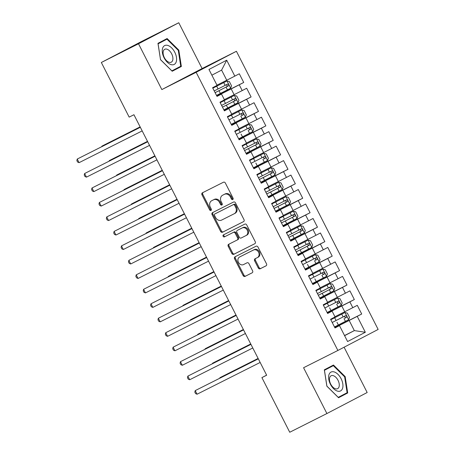 <?xml version="1.0" encoding="UTF-8"?>
<svg xmlns="http://www.w3.org/2000/svg" width="455" height="455" viewBox="0 0 455 455"><rect width="100%" height="100%" fill="white"/><g stroke="black" fill="none" stroke-linecap="round" stroke-linejoin="round"><path stroke-width="0.68" d="M232.738 199.546A1.115 0.916 -117.6 0 0 233.051 198.141L225.362 183.046A1.592 1.308 -117.6 0 0 223.468 182.216L202.418 192.812A1.592 1.308 -117.6 0 0 202.401 192.818A1.592 1.308 -117.6 0 0 201.969 194.82L209.664 209.914A1.115 0.916 -117.6 0 0 211.296 209.09L210.301 207.139A5.102 4.192 -117.6 0 1 211.683 200.729A5.102 4.192 -117.6 0 1 211.729 200.706L213.486 199.825A5.102 4.192 -117.6 0 1 219.543 202.486L220.538 204.443A1.115 0.916 -117.6 0 0 222.176 203.618L221.181 201.662A5.102 4.192 -117.6 0 1 222.558 195.258A5.102 4.192 -117.6 0 1 222.603 195.235L224.361 194.348A5.102 4.192 -117.6 0 1 230.418 197.009L231.413 198.966A1.115 0.916 -117.6 0 0 232.738 199.546M258.264 267.955A1.592 1.308 -117.6 0 0 260.158 268.786L266.061 265.817A1.592 1.308 -117.6 0 0 266.078 265.805A1.592 1.308 -117.6 0 0 266.505 263.803L257.968 247.042A1.592 1.308 -117.6 0 0 256.074 246.212L235.025 256.808A1.592 1.308 -117.6 0 0 235.007 256.813A1.592 1.308 -117.6 0 0 234.581 258.815L243.118 275.576A1.592 1.308 -117.6 0 0 245.012 276.412L252.144 272.818A1.592 1.308 -117.6 0 0 252.161 272.812A1.592 1.308 -117.6 0 0 252.593 270.81L248.936 263.638A1.592 1.308 -117.6 0 0 247.042 262.802L243.505 264.588A4.266 3.503 -117.6 0 1 238.454 262.381A4.266 3.503 -117.6 0 1 239.597 257.007A4.266 3.503 -117.6 0 1 239.631 256.984L253.492 250.011A4.266 3.503 -117.6 0 1 258.542 252.212A4.266 3.503 -117.6 0 1 257.399 257.593A4.266 3.503 -117.6 0 1 257.365 257.61L255.056 258.77A1.592 1.308 -117.6 0 0 255.039 258.781A1.592 1.308 -117.6 0 0 254.607 260.783L258.264 267.955L259.083 267.529A1.592 1.308 -117.6 0 0 260.977 268.359L266.209 265.726M266.664 375.221L133.935 114.723L129.174 117.123L101.334 62.489L138.508 43.777L161.844 89.578L196.156 72.305L337.883 350.458L303.57 367.731L326.906 413.538L289.738 432.25L261.904 377.616L266.664 375.221M243.55 221.636A1.592 1.308 -117.6 0 0 243.567 221.63A1.592 1.308 -117.6 0 0 243.999 219.629L235.457 202.862A1.592 1.308 -117.6 0 0 233.563 202.031L212.513 212.627A1.592 1.308 -117.6 0 0 212.502 212.639A1.592 1.308 -117.6 0 0 212.07 214.641L220.607 231.402A1.592 1.308 -117.6 0 0 222.501 232.232L243.579 221.619M254.954 243.635L234.581 253.89A1.592 1.308 -117.6 0 1 232.687 253.06L231.862 253.492L228.211 246.314A1.592 1.308 -117.6 0 1 228.637 244.312A1.592 1.308 -117.6 0 1 228.655 244.307L237.191 240.007A1.592 1.308 -117.6 0 0 237.635 237.999L235.212 233.239A1.592 1.308 -117.6 0 0 233.318 232.408L224.429 236.884A1.115 0.916 -117.6 0 1 223.411 234.899A1.115 0.916 -117.6 0 0 223.411 234.899L244.818 224.122A1.592 1.308 -117.6 0 1 246.712 224.952L255.249 241.713A1.592 1.308 -117.6 0 1 254.823 243.715L254.806 243.726A1.592 1.308 -117.6 0 0 254.823 243.715M254.806 243.726L233.756 254.322A1.592 1.308 -117.6 0 1 231.862 253.492M237.191 240.007A1.592 1.308 -117.6 0 0 237.203 240.001L238.028 239.575A1.592 1.308 -117.6 0 0 238.028 239.575A1.592 1.308 -117.6 0 0 238.46 237.573L236.031 232.812A1.592 1.308 -117.6 0 0 234.143 231.982L224.429 236.884M196.156 72.305L236.418 51.278L378.145 329.431L337.883 350.458M216.813 96.011L243.721 82.463L239.302 73.778L234.82 76.116L226.709 60.197L208.959 69.467L217.075 85.386L212.593 87.724L217.018 96.409L221.494 94.071L224.446 99.861L219.97 102.199L224.395 110.878L228.871 108.54L231.822 114.33L227.341 116.668L231.766 125.352L236.242 123.015L239.194 128.805L234.717 131.142L239.142 139.827L243.618 137.484L246.57 143.274L242.088 145.611L246.513 154.296L250.989 151.959L253.941 157.749L249.465 160.086L253.89 168.771L258.366 166.428L261.318 172.218L256.836 174.555L261.261 183.24L265.737 180.902L268.689 186.692L264.213 189.03L268.638 197.715L273.114 195.371L276.066 201.161L271.584 203.499L276.009 212.184L280.49 209.846L283.437 215.636L278.961 217.973L283.385 226.658L287.861 224.321L290.813 230.105L286.332 232.448L290.756 241.127L295.238 238.79L298.184 244.58L293.708 246.917L298.133 255.602L302.609 253.264L305.561 259.049L301.079 261.392L305.504 270.071L309.986 267.733L312.932 273.523L308.456 275.861L312.881 284.546L317.357 282.208L320.309 287.992L315.827 290.336L320.252 299.015L324.733 296.677L327.68 302.467L323.204 304.804L327.628 313.489L332.104 311.152L335.056 316.942L330.575 319.279L334.999 327.958L339.481 325.621L334.943 327.845M243.721 82.463L239.245 84.801L242.196 90.59L224.338 99.645M224.19 110.48L251.097 96.932L246.673 88.253L242.196 90.59M251.097 96.932L246.621 99.275L249.567 105.059L231.709 114.114M231.561 124.954L258.468 111.407L254.049 102.722L249.567 105.059M258.468 111.407L253.992 113.744L256.944 119.534L239.085 128.589M238.938 139.423L265.845 125.876L261.42 117.197L256.944 119.534M265.845 125.876L261.369 128.219L264.315 134.003L246.456 143.058M246.309 153.898L273.222 140.35L268.797 131.666L264.315 134.003M273.222 140.35L268.74 142.688L271.692 148.478L253.833 157.532M253.685 168.367L280.593 154.825L276.168 146.14L271.692 148.478M280.593 154.825L276.117 157.163L279.063 162.953L261.204 172.001M261.056 182.842L287.969 169.294L283.545 160.609L279.063 162.953M287.969 169.294L283.488 171.632L286.44 177.422L268.581 186.476M268.433 197.311L295.34 183.769L290.916 175.084L286.44 177.422M295.34 183.769L290.864 186.106L293.811 191.896L275.952 200.945M275.804 211.785L302.717 198.238L298.292 189.553L293.811 191.896M302.717 198.238L298.235 200.575L301.187 206.365L283.329 215.42M283.181 226.26L310.088 212.713L305.663 204.028L301.187 206.365M310.088 212.713L305.612 215.05L308.558 220.84L290.7 229.889M290.552 240.729L317.465 227.181L313.04 218.497L308.558 220.84M317.465 227.181L312.983 229.519L315.935 235.309L298.076 244.363M297.928 255.204L324.836 241.656L320.411 232.971L315.935 235.309M324.836 241.656L320.36 243.994L323.306 249.784L305.447 258.832M305.299 269.673L332.213 256.125L327.788 247.446L323.306 249.784M332.213 256.125L327.731 258.463L330.683 264.253L312.824 273.307M312.676 284.147L339.584 270.6L335.159 261.915L330.683 264.253M339.584 270.6L335.108 272.937L338.054 278.727L320.195 287.776M320.047 298.616L346.96 285.069L342.535 276.39L338.054 278.727M346.96 285.069L342.478 287.412L345.43 293.196L327.572 302.251M327.424 313.091L354.331 299.544L349.906 290.859L345.43 293.196M354.331 299.544L349.855 301.881L352.801 307.671L334.943 316.726M334.795 327.56L361.708 314.013L357.283 305.333L352.801 307.671M361.708 314.013L357.226 316.356L365.337 332.275L347.592 341.54L339.481 325.621M327.566 313.376L332.104 311.152M344.532 335.534L354.337 330.597L349.173 320.468L334.857 327.68M357.226 316.356L349.173 320.468M365.337 332.275L354.337 330.597L344.606 335.682M320.195 298.901L324.733 296.677M344.748 311.783L341.802 305.999L327.481 313.205M349.855 301.881L341.802 305.999M312.818 284.426L317.357 282.208M337.377 297.314L334.425 291.524L320.11 298.736M342.478 287.412L334.425 291.524M305.447 269.957L309.986 267.733M330 282.839L327.054 277.055L312.733 284.261M335.108 272.937L327.054 277.055M298.071 255.482L302.609 253.264M322.629 268.37L319.677 262.58L305.362 269.792M327.731 258.463L319.677 262.58M290.7 241.013L295.238 238.79M315.252 253.896L312.306 248.112L297.985 255.318M320.36 243.994L312.306 248.112M283.323 226.539L287.861 224.321M307.881 239.427L304.93 233.637L290.614 240.843M312.983 229.519L304.93 233.637M275.952 212.07L280.49 209.846M300.505 224.952L297.559 219.162L283.238 226.374M305.612 215.05L297.559 219.162M268.575 197.595L273.114 195.371M293.134 210.483L290.182 204.693L275.866 211.899M298.235 200.575L290.182 204.693M261.204 183.126L265.737 180.902M285.757 196.008L282.811 190.218L268.49 197.43M290.864 186.106L282.811 190.218M253.827 168.651L258.366 166.428M278.386 181.539L275.434 175.749L261.119 182.956M283.488 171.632L275.434 175.749M246.456 154.182L250.989 151.959M271.009 167.065L268.063 161.275L253.742 168.487M276.117 157.163L268.063 161.275M239.08 139.708L243.618 137.484M263.638 152.596L260.687 146.806L246.371 154.012M268.74 142.688L260.687 146.806M231.709 125.239L236.242 123.015M256.262 138.121L253.316 132.331L238.994 139.543M261.369 128.219L253.316 132.331M224.332 110.764L228.871 108.54M248.891 123.652L245.939 117.862L231.623 125.068M253.992 113.744L245.939 117.862M216.961 96.295L221.494 94.071M241.514 109.177L238.568 103.387L224.247 110.599M246.621 99.275L238.568 103.387M234.143 94.703L231.191 88.918L216.876 96.124M239.245 84.801L231.191 88.918M326.906 413.538L367.174 392.511L344.094 347.216M161.844 89.578L202.105 68.551L178.769 22.75L138.508 43.777M178.769 22.75L141.596 41.462L101.334 62.489M202.105 68.551L236.418 51.278M266.63 375.147L261.904 377.616M234.82 76.116L226.766 80.234L221.608 70.104L211.876 75.183M226.766 80.234L216.961 85.17M226.709 60.197L221.608 70.104M181.357 66.475L178.815 50.118L167.121 38.544L157.965 43.322L160.507 59.679L172.2 71.253L181.357 66.475L176.352 68.995L176.284 68.569M333.475 365.029L324.324 369.813L326.861 386.17L338.554 397.744L347.711 392.961L345.174 376.609L333.475 365.029M233.085 199.193A1.115 0.916 -117.6 0 1 232.232 198.534L231.237 196.583A5.102 4.192 -117.6 0 0 225.179 193.921L224.361 194.348M223.337 194.854A5.102 4.192 -117.6 0 1 223.382 194.825A5.102 4.192 -117.6 0 1 223.428 194.803L225.179 193.921M212.462 200.325A5.102 4.192 -117.6 0 1 212.508 200.302A5.102 4.192 -117.6 0 1 212.553 200.28L214.305 199.398A5.102 4.192 -117.6 0 1 220.362 202.06L221.357 204.011A1.115 0.916 -117.6 0 0 222.211 204.665M203.089 192.471A1.592 1.308 -117.6 0 0 202.793 194.393L210.483 209.488A1.115 0.916 -117.6 0 0 211.336 210.142M213.19 212.292A1.592 1.308 -117.6 0 0 212.889 214.208L221.431 230.969A1.592 1.308 -117.6 0 0 223.325 231.805L243.698 221.545M234.615 205.25A1.115 0.916 -117.6 0 0 233.29 204.67L214.811 213.969A1.115 0.916 -117.6 0 0 214.504 215.374L215.551 217.439A5.102 4.192 -117.6 0 0 221.608 220.101L234.24 213.742A5.102 4.192 -117.6 0 0 234.285 213.719A5.102 4.192 -117.6 0 0 235.667 207.309L234.615 205.25L235.44 204.824A1.115 0.916 -117.6 0 0 234.109 204.238L233.29 204.67M215.613 213.554A1.115 0.916 -117.6 0 1 215.636 213.543L234.109 204.238M234.331 213.691L235.059 213.31A5.102 4.192 -117.6 0 0 235.104 213.287A5.102 4.192 -117.6 0 0 236.486 206.883L235.667 207.309M235.44 204.824L236.486 206.883M232.687 253.06L229.03 245.888L228.211 246.314M229.331 243.965A1.592 1.308 -117.6 0 0 229.03 245.888M224.116 234.541A1.115 0.916 -117.6 0 0 225.253 236.452M246.047 235.548A4.266 3.503 -117.6 0 0 246.087 235.531A4.266 3.503 -117.6 0 0 247.23 230.15A4.266 3.503 -117.6 0 0 242.179 227.949L237.294 230.406A1.592 1.308 -117.6 0 0 237.282 230.418A1.592 1.308 -117.6 0 0 236.85 232.42L239.273 237.174A1.592 1.308 -117.6 0 0 241.167 238.005L246.047 235.548M246.127 235.508L246.872 235.121A4.266 3.503 -117.6 0 0 246.911 235.099A4.266 3.503 -117.6 0 0 248.049 229.724A4.266 3.503 -117.6 0 0 242.998 227.523L242.179 227.949M238.09 229.991A1.592 1.308 -117.6 0 1 238.101 229.985A1.592 1.308 -117.6 0 0 238.101 229.985L242.998 227.523M255.727 258.434A1.592 1.308 -117.6 0 0 255.431 260.351L259.083 267.529M257.439 257.57L258.184 257.183A4.266 3.503 -117.6 0 0 258.224 257.16A4.266 3.503 -117.6 0 0 259.367 251.78A4.266 3.503 -117.6 0 0 254.311 249.579L253.492 250.011M240.376 256.597A4.266 3.503 -117.6 0 1 240.416 256.575A4.266 3.503 -117.6 0 1 240.456 256.557L254.311 249.579M235.696 256.466A1.592 1.308 -117.6 0 0 235.4 258.389L243.943 275.15A1.592 1.308 -117.6 0 0 245.837 275.98L252.292 272.733M162.486 41.428L162.185 41.121M172.138 71.196L176.352 68.995M160.507 59.673L158.095 43.805L166.962 39.17L178.292 50.386L178.815 50.118M338.492 397.681L342.706 395.48L342.638 395.054M328.84 367.913L328.538 367.612M344.645 376.871L345.174 376.609M342.706 395.48L347.711 392.961M216.512 95.413L230.657 88.202L231.561 85.898L229.348 81.553L226.971 80.967L212.826 88.179M226.971 80.967L212.815 88.162M215.113 92.666L228.49 85.847C229.024 84.84 228.728 84.26 227.608 84.112L214.225 90.926M140.134 126.882L103.939 145.105L101.886 146.18L102.056 146.516M225.896 84.971C227.227 85.017 227.517 85.597 226.778 86.712L215.101 92.649M140.151 126.917L101.886 146.18L101.766 146.664M140.322 127.252L77.236 159.051L140.339 127.286M79.079 162.668L77.595 162.043L76.855 160.598L77.236 159.051L79.079 162.668L142.182 130.903M223.888 109.888L238.028 102.676L238.938 100.367L236.725 96.028L234.342 95.436L220.197 102.648M234.342 95.436L220.192 102.637M222.484 107.135L235.866 100.322C236.401 99.315 236.105 98.735 234.979 98.581L221.602 105.401M147.505 141.357L111.316 159.58L109.263 160.649L109.433 160.99M233.267 99.446C234.598 99.491 234.894 100.072 234.154 101.181L222.478 107.124M147.522 141.386L109.263 160.649L109.143 161.133M231.259 124.357L245.404 117.145L246.309 114.842L244.096 110.497L241.719 109.911L227.574 117.123M241.719 109.911L227.563 117.106M240.644 113.921C241.975 113.96 242.265 114.541 241.525 115.655L243.243 114.791C243.772 113.784 243.476 113.204 242.356 113.056L228.973 119.87M154.882 155.826L118.687 174.049L116.634 175.124L116.804 175.459M154.899 155.86L116.634 175.124L116.514 175.607M147.693 141.727L84.607 173.526L147.71 141.755M86.45 177.143L84.966 176.517L84.232 175.067L84.607 173.526L86.45 177.143L149.553 145.373M155.07 156.196L91.984 187.995L155.087 156.23M93.827 191.612L92.342 190.986L91.603 189.542L91.984 187.995L93.827 191.612L156.929 159.847M176.244 61.772A10.556 6.023 63.3 0 0 171.654 47.9A10.556 6.023 63.3 0 0 162.6 48.264A10.556 6.023 63.3 0 0 167.195 62.136A10.556 6.023 63.3 0 0 176.244 61.772M172.684 60.35A7.229 4.123 63.3 0 0 170.71 52.24A7.229 4.123 63.3 0 0 164.761 49.271A7.229 4.123 63.3 0 0 163.345 51.108A7.229 4.123 63.3 0 0 165.313 59.218A7.229 4.123 63.3 0 0 171.262 62.187A7.229 4.123 63.3 0 0 172.684 60.35M158.033 43.748L166.962 39.17M178.292 50.386L180.754 66.237L171.882 70.866L160.552 59.65M342.598 388.257A10.556 6.023 63.3 0 0 338.008 374.391A10.556 6.023 63.3 0 0 328.954 374.755A10.556 6.023 63.3 0 0 333.549 388.627A10.556 6.023 63.3 0 0 342.598 388.257M339.038 386.841A7.229 4.123 63.3 0 0 337.07 378.731A7.229 4.123 63.3 0 0 331.115 375.762A7.229 4.123 63.3 0 0 329.699 377.593A7.229 4.123 63.3 0 0 331.667 385.703A7.229 4.123 63.3 0 0 337.616 388.672A7.229 4.123 63.3 0 0 339.038 386.841M324.387 370.233L333.316 365.661L344.651 376.876L347.108 392.722L338.236 397.357L326.906 386.141L324.449 370.29L333.316 365.661M249.09 124.38L234.945 131.592L249.09 124.38L251.473 124.971L253.685 129.311L252.804 131.558L249.152 124.397M252.804 131.558L238.636 138.832M248.015 128.39C249.346 128.435 249.641 129.015 248.902 130.124L250.614 129.266C251.149 128.259 250.853 127.679 249.727 127.525L236.35 134.344M162.253 170.301L126.063 188.524L124.01 189.593L124.181 189.934M162.27 170.329L124.01 189.593L123.891 190.082M256.466 138.855L242.322 146.066L256.466 138.855L258.844 139.44L261.056 143.786L260.175 146.032L256.523 138.866M260.175 146.032L246.007 153.301M244.608 150.554L257.991 143.734C258.52 142.728 258.224 142.148 257.103 142L243.721 148.813M169.63 184.775L133.434 202.993L131.381 204.067L131.552 204.403M255.392 142.864C256.722 142.904 257.012 143.484 256.273 144.599L244.597 150.537M169.647 184.804L131.381 204.067L131.262 204.551M162.446 170.67L99.355 202.469L162.458 170.699M101.198 206.087L99.713 205.461L98.98 204.011L99.355 202.469L101.198 206.087L164.3 174.316M169.817 185.139L106.732 216.938L169.834 185.174M108.574 220.556L107.09 219.93L106.351 218.485L106.732 216.938L108.574 220.556L171.677 188.791M263.837 153.324L249.693 160.535L263.837 153.324L266.22 153.915L268.433 158.255L267.551 160.501L263.9 153.341M267.551 160.501L253.384 167.776M262.762 157.333C264.093 157.379 264.389 157.959 263.65 159.074L265.362 158.209C265.896 157.202 265.601 156.622 264.474 156.469L251.097 163.288M177.001 199.244L140.811 217.467L138.758 218.536L138.929 218.878M177.018 199.273L138.758 218.536L138.638 219.026M177.194 199.614L114.103 231.413L177.205 199.643M115.945 235.03L114.461 234.405L113.727 232.954L114.103 231.413L115.945 235.03L179.048 203.26M260.755 182.245L274.9 175.033L275.804 172.729L273.591 168.384L271.214 167.798L257.069 175.01M271.214 167.798L257.058 174.993M259.356 179.498L272.738 172.678C273.267 171.671 272.972 171.091 271.851 170.944L258.468 177.757M184.377 213.719L148.182 231.936L146.129 233.011L146.3 233.347M270.139 171.808C271.47 171.848 271.76 172.428 271.021 173.543L259.344 179.48M184.394 213.748L146.129 233.011L146.01 233.495M184.565 214.083L121.479 245.882L184.582 214.117M123.322 249.505L121.838 248.874L121.098 247.429L121.479 245.882L123.322 249.505L186.425 217.735M278.585 182.267L264.44 189.485L278.585 182.267L280.968 182.859L283.181 187.198L282.299 189.451L278.648 182.284M282.299 189.451L268.131 196.719M266.727 193.966L280.109 187.153C280.644 186.146 280.348 185.566 279.222 185.412L265.845 192.232M191.748 228.188L155.559 246.411L153.506 247.48L153.676 247.821M277.51 186.277C278.841 186.323 279.137 186.903 278.397 188.017L266.721 193.955M191.765 228.222L153.506 247.48L153.386 247.969M191.942 228.558L128.85 260.357L191.953 228.586M130.693 263.974L129.209 263.348L128.475 261.898L128.85 260.357L130.693 263.974L193.796 232.204M285.962 196.742L271.817 203.954L285.962 196.742L288.339 197.328L290.552 201.673L289.67 203.92L286.019 196.759M289.67 203.92L275.502 211.188M274.103 208.441L287.486 201.622C288.015 200.615 287.725 200.041 286.599 199.887L273.216 206.706M199.125 242.663L162.93 260.88L160.877 261.955L161.047 262.29M284.887 200.752C286.218 200.792 286.508 201.372 285.768 202.486L274.092 208.424M199.142 242.691L160.877 261.955L160.757 262.438M199.313 243.027L136.227 274.826L199.33 243.061M138.07 278.449L136.585 277.817L135.846 276.373L136.227 274.826L138.07 278.449L201.173 246.678M282.879 225.663L297.024 218.451L297.928 216.142L295.716 211.802L293.333 211.217L279.188 218.428M293.333 211.217L279.182 218.411M281.474 222.91L294.857 216.097C295.392 215.09 295.096 214.51 293.97 214.362L280.593 221.175M206.502 257.132L170.306 275.355L168.253 276.43L168.424 276.765M292.258 215.221C293.589 215.266 293.885 215.846 293.145 216.961L281.469 222.899M206.513 257.166L168.253 276.43L168.134 276.913M206.689 257.502L143.598 289.3L206.701 257.53M145.441 292.918L143.956 292.292L143.223 290.842L143.598 289.3L145.441 292.918L208.544 261.153M290.25 240.132L304.395 232.92L305.299 230.617L303.087 226.277L300.709 225.686L286.565 232.897M300.709 225.686L286.553 232.886M288.851 237.385L302.234 230.566C302.763 229.559 302.473 228.984 301.346 228.831L287.964 235.65M213.873 271.607L177.677 289.824L175.624 290.899L175.795 291.234M299.635 229.695C300.965 229.741 301.255 230.315 300.516 231.43L288.84 237.368M213.89 271.635L175.624 290.899L175.505 291.382M214.06 271.976L150.975 303.775L214.077 272.005M152.817 307.392L151.333 306.761L150.594 305.316L150.975 303.775L152.817 307.392L215.92 275.622M297.627 254.607L311.772 247.395L312.676 245.086L310.464 240.746L308.08 240.16L293.936 247.372M308.08 240.16L293.93 247.355M296.222 251.854L309.605 245.04C310.139 244.034 309.844 243.453 308.717 243.306L295.34 250.119M221.249 286.076L185.054 304.298L183.001 305.373L183.172 305.709M307.006 244.164C308.336 244.21 308.632 244.79 307.893 245.905L296.216 251.843M221.261 286.11L183.001 305.373L182.882 305.857M221.437 286.445L158.346 318.244L221.448 286.474M160.194 321.861L158.704 321.236L157.97 319.785L158.346 318.244L160.194 321.861L223.291 290.097M304.998 269.076L319.143 261.864L320.047 259.56L317.835 255.221L315.457 254.629L301.312 261.841M315.457 254.629L301.307 261.83M314.382 258.639C315.713 258.685 316.003 259.259 315.264 260.374L316.981 259.515C317.51 258.503 317.22 257.928 316.094 257.775L302.712 264.594M228.62 300.55L192.425 318.773L190.372 319.842L190.543 320.183M228.637 300.579L190.372 319.842L190.253 320.326M228.808 300.92L165.722 332.719L228.825 300.948M167.565 336.336L166.081 335.705L165.341 334.26L165.722 332.719L167.565 336.336L230.668 304.566M312.375 283.55L326.519 276.339L327.424 274.035L325.211 269.69L322.828 269.104L308.683 276.316M322.828 269.104L308.678 276.299M321.753 273.108C323.084 273.154 323.38 273.734 322.64 274.848L324.352 273.984C324.887 272.977 324.591 272.397 323.465 272.249L310.088 279.063M235.997 315.019L199.802 333.242L197.749 334.317L197.919 334.652M236.008 315.053L197.749 334.317L197.629 334.8M236.185 315.389L173.093 347.188L236.196 315.423M174.942 350.805L173.452 350.179L172.718 348.729L173.093 347.188L174.942 350.805L238.039 319.04M330.205 283.573L316.06 290.785L330.205 283.573L332.582 284.165L334.795 288.504L333.913 290.751L330.262 283.59M333.913 290.751L319.746 298.025M318.346 295.272L331.729 288.459C332.258 287.452 331.968 286.872 330.842 286.718L317.459 293.538M243.368 329.494L207.173 347.717L205.12 348.786L205.29 349.127M329.13 287.583C330.461 287.628 330.751 288.203 330.012 289.317L318.335 295.261M243.385 329.522L205.12 348.786L205 349.269M243.556 329.864L180.47 361.662L243.573 329.892M182.313 365.28L180.828 364.648L180.089 363.204L180.47 361.662L182.313 365.28L245.416 333.509M337.576 298.048L323.431 305.26L337.576 298.048L339.959 298.634L342.171 302.979L341.29 305.225L337.638 298.059M341.29 305.225L327.122 312.494M336.501 302.057C337.832 302.097 338.128 302.677 337.388 303.792L339.1 302.928C339.635 301.921 339.339 301.341 338.213 301.193L324.836 308.007M250.745 343.963L214.55 362.186L212.496 363.261L212.667 363.596M250.756 343.997L212.496 363.261L212.377 363.744M250.932 344.333L187.841 376.131L250.944 344.367M189.689 379.749L188.199 379.123L187.466 377.678L187.841 376.131L189.689 379.749L252.787 347.984M344.953 312.517L330.808 319.728L344.953 312.517L347.336 313.108L349.542 317.448L348.661 319.694L345.009 312.534M348.661 319.694L334.493 326.969M343.878 316.526C345.209 316.572 345.504 317.152 344.759 318.261L346.477 317.402C347.006 316.396 346.716 315.815 345.59 315.662L332.207 322.481M258.116 358.438L221.921 376.66L219.867 377.73L220.038 378.071M258.133 358.466L219.867 377.73L219.748 378.213M258.303 358.807L195.218 390.606L258.321 358.836M197.06 394.223L195.576 393.598L194.837 392.147L195.218 390.606L197.06 394.223L260.163 362.453M231.237 196.583L230.418 197.009M223.428 194.803L222.603 195.235M221.357 204.011L220.538 204.443M220.362 202.06L219.543 202.486M214.305 199.398L213.486 199.825M212.553 200.28L211.729 200.706M210.483 209.488L209.664 209.914M202.793 194.393L201.969 194.82M232.232 198.534L231.413 198.966M223.325 231.805L222.501 232.232M221.431 230.969L220.607 231.402M212.889 214.208L212.07 214.641M234.581 253.89L233.756 254.322M238.011 239.58L237.22 239.995M238.46 237.573L237.635 237.999M236.031 232.812L235.212 233.239M234.143 231.982L233.318 232.408M255.431 260.351L254.607 260.783M240.456 256.557L239.631 256.984M245.837 275.98L245.012 276.412M243.943 275.15L243.118 275.576M235.4 258.389L234.581 258.815M260.977 268.359L260.158 268.786M230.679 88.145L227.028 80.979M218.099 88.964L216.694 86.211M220.379 93.451L218.98 90.699M225.168 85.364L223.763 82.611M227.454 89.845L226.05 87.098M226.778 86.712L228.49 85.847M238.056 102.614L234.405 95.453M225.47 103.433L224.07 100.686M227.756 107.92L226.357 105.173M232.539 99.833L231.14 97.086M234.825 104.32L233.426 101.573M234.154 101.181L235.866 100.322M245.427 117.089L241.776 109.922M232.846 117.908L231.441 115.155M235.127 122.395L233.728 119.642M239.916 114.307L238.511 111.555M242.202 118.795L240.797 116.042M241.525 115.655L243.243 114.791M240.217 132.377L238.818 129.629M242.504 136.864L241.105 134.117M247.287 128.776L245.888 126.029M249.573 133.264L248.174 130.517M248.902 130.124L250.614 129.266M247.594 146.851L246.189 144.104M249.875 151.339L248.475 148.586M254.663 143.251L253.259 140.498M256.95 147.738L255.545 144.986M256.273 144.599L257.991 143.734M254.965 161.32L253.566 158.573M257.251 165.808L255.852 163.061M262.034 157.72L260.635 154.973M264.321 162.207L262.922 159.46M263.65 159.074L265.362 158.209M274.922 174.976L271.271 167.81M262.342 175.795L260.937 173.048M264.622 180.282L263.223 177.53M269.411 172.195L268.006 169.442M271.698 176.682L270.293 173.929M271.021 173.543L272.738 172.678M269.713 190.27L268.313 187.517M271.999 194.751L270.6 192.004M276.782 186.664L275.383 183.917M279.069 191.151L277.669 188.404M278.397 188.017L280.109 187.153M277.089 204.739L275.685 201.992M279.37 209.226L277.971 206.473M284.159 201.138L282.754 198.391M286.445 205.626L285.04 202.873M285.768 202.486L287.486 201.622M297.047 218.394L293.395 211.228M284.46 219.213L283.061 216.461M286.747 223.695L285.348 220.948M291.53 215.607L290.131 212.86M293.816 220.095L292.417 217.348M293.145 216.961L294.857 216.097M304.418 232.863L300.766 225.703M291.837 233.682L290.432 230.935M294.118 238.17L292.719 235.423M298.907 230.082L297.502 227.335M301.193 234.57L299.788 231.817M300.516 231.43L302.234 230.566M311.794 247.338L308.143 240.172M299.208 248.157L297.809 245.404M301.494 252.644L300.095 249.892M306.278 244.557L304.878 241.804M308.564 249.039L307.165 246.292M307.893 245.905L309.605 245.04M319.165 261.807L315.514 254.646M306.585 262.626L305.18 259.879M308.865 267.113L307.466 264.366M313.654 259.026L312.249 256.279M315.941 263.513L314.536 260.76M315.264 260.374L316.981 259.515M326.542 276.282L322.891 269.115M313.956 277.101L312.557 274.348M316.242 281.588L314.843 278.835M321.025 273.5L319.626 270.748M323.312 277.982L321.912 275.235M322.64 274.848L324.352 273.984M321.332 291.57L319.928 288.823M323.613 296.057L322.214 293.31M328.402 287.969L326.997 285.222M330.688 292.457L329.284 289.71M330.012 289.317L331.729 288.459M328.703 306.044L327.304 303.292M330.99 310.532L329.591 307.779M335.773 302.444L334.374 299.691M338.059 306.932L336.66 304.179M337.388 303.792L339.1 302.928M336.08 320.513L334.675 317.766M338.361 325.001L336.962 322.254M343.15 316.913L341.745 314.166M345.436 321.401L344.031 318.654M344.759 318.261L346.477 317.402M223.382 194.825L222.558 195.258M212.508 200.302L211.683 200.729M235.104 213.287L234.285 213.719M246.911 235.099L246.087 235.531M258.224 257.16L257.399 257.593M240.416 256.575L239.597 257.007"/></g></svg>
